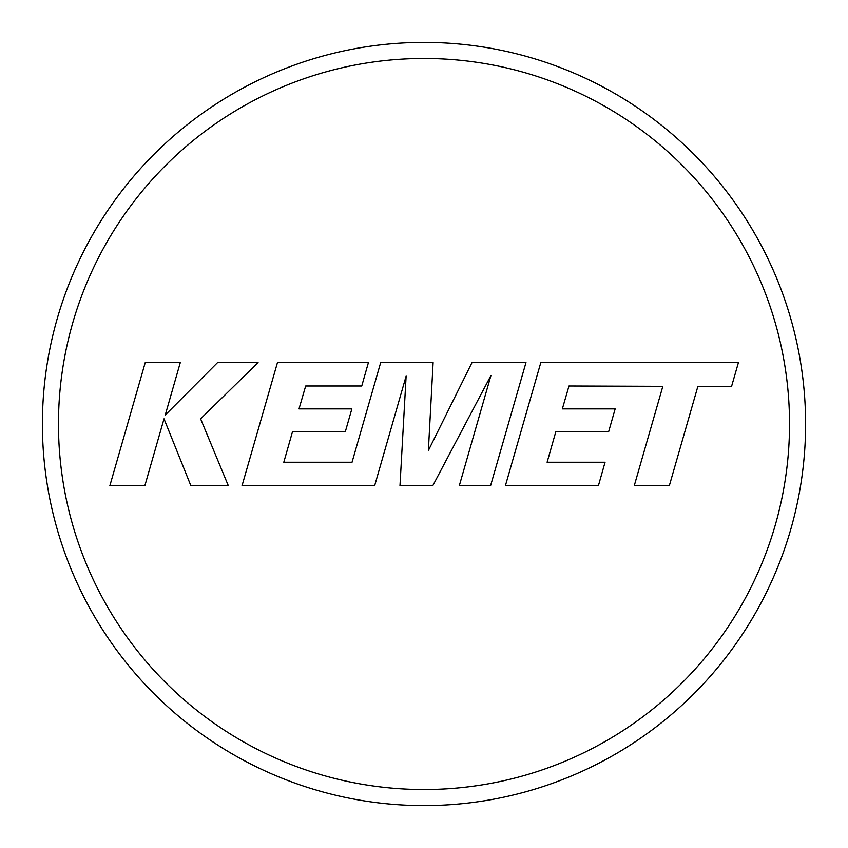 <?xml version="1.0" encoding="UTF-8"?>
<svg xmlns="http://www.w3.org/2000/svg" width="848" height="848" viewBox="0 0 848 848"><rect width="100%" height="100%" fill="white"/><g stroke="black" fill="none" stroke-linecap="round" stroke-linejoin="round"><path stroke-width="1.27" d="M424 789.53A365.53 365.53 0 0 0 789.53 424A365.53 365.53 0 0 0 424 58.47A365.53 365.53 0 0 0 58.47 424A365.53 365.53 0 0 0 424 789.53M424 42.4A381.6 381.6 0 0 1 805.6 424A381.6 381.6 0 0 1 424 805.6A381.6 381.6 0 0 1 42.4 424A381.6 381.6 0 0 1 424 42.4M568.997 385.999L662.829 386.338L634.272 485.671L669.337 485.671L697.893 386.338L731.591 386.338L738.428 362.573L540.812 362.573L505.408 485.671L598.412 485.671L605.059 462.245L547.108 462.245L555.843 431.653L608.663 431.653L615.16 408.895L562.341 408.895L568.997 385.999M525.983 362.573L471.997 362.573L428.378 450.511L433.105 362.573L380.688 362.573L352.037 462.245L283.794 462.245L292.518 431.653L345.337 431.653L351.846 408.895L299.005 408.895L305.672 385.999L361.757 385.999L368.414 362.573L277.466 362.573L242.04 485.671L374.657 485.671L406.128 376.077L399.98 485.671L432.798 485.671L490.928 375.547L459.309 485.671L490.589 485.671L525.983 362.573M145.241 362.573L109.869 485.671L144.87 485.671L164.024 418.827L190.853 485.671L228.313 485.671L200.605 418.827L258.068 362.573L217.565 362.573L165.243 415.064L180.295 362.573L145.241 362.573"/></g></svg>
